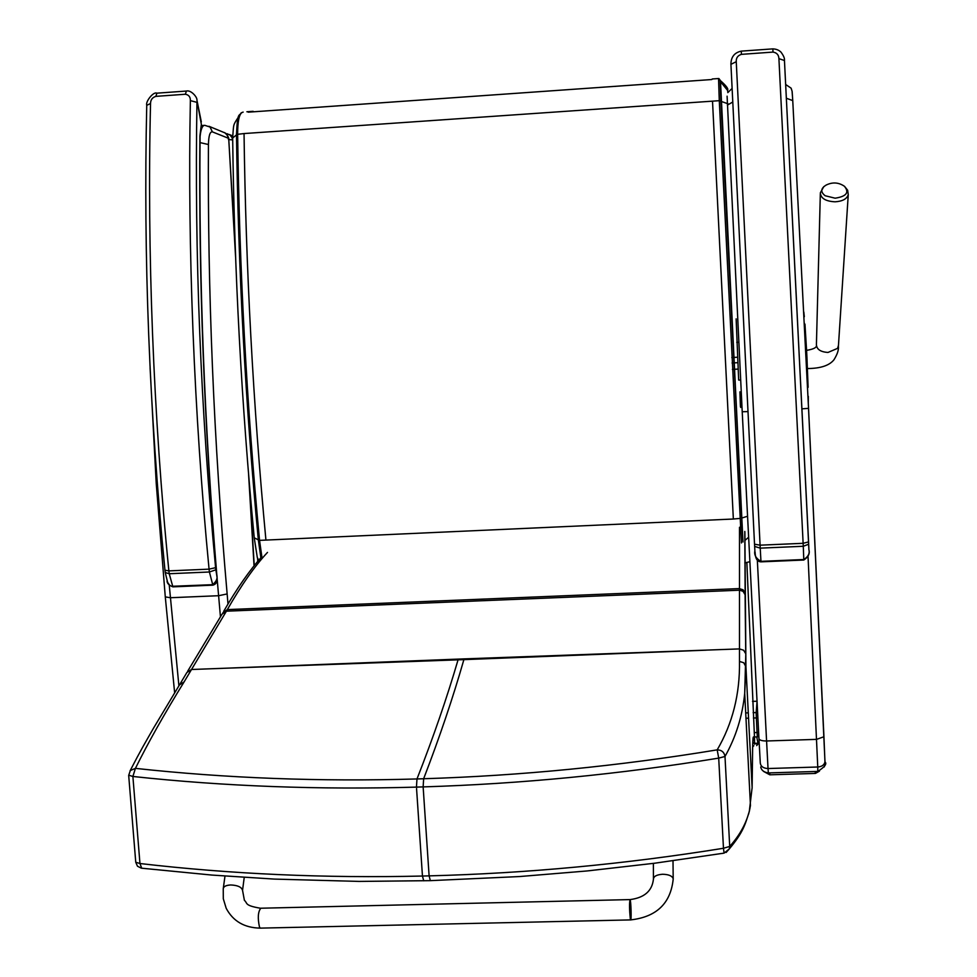 <?xml version="1.0" encoding="UTF-8"?>
<svg xmlns="http://www.w3.org/2000/svg" width="977" height="977" viewBox="0 0 977 977"><rect width="100%" height="100%" fill="white"/><g stroke="black" fill="none" stroke-linecap="round" stroke-linejoin="round"><path stroke-width="1.47" d="M758.848 736.573L757.334 736.89L758.848 736.585M757.028 701.852L756.149 712.575L757.602 712.746M757.871 717.839L756.345 717.912L757.065 732.518L758.628 732.445M753.133 712.685L756.149 712.575L756.345 717.912L753.426 718.01M754.22 732.616L757.065 732.518L757.334 736.89L754.464 736.976M241.099 112.941C239.133 116.715 237.484 111.158 236.495 134.447L236.544 134.545C238.254 269.493 245.545 404.661 258.404 540.061L259.54 540.366C246.668 404.686 239.365 269.225 237.643 133.996C237.655 121.759 239.072 114.627 241.893 112.611L241.111 112.929M265.927 540.073C253.128 404.344 245.825 268.834 244.042 133.556L712.514 101.156L733.348 519.019L259.54 540.366L262.105 558.49M733.348 519.019L741.665 518.274L720.183 80.493L718.559 79.052L719.28 100.68L720.879 101.046L720.134 80.163L718.864 78.514L712.233 78.978M727.95 92.253L727.511 90.336C728.732 89.115 726.387 85.903 720.476 80.676L742.972 541.441M744.816 562.899L749.799 561.726M254.252 538.022L257.293 557.44L258.722 560.248M236.507 134.863L232.673 137.989C234.321 271.056 241.514 404.331 254.24 537.838L258.343 539.829M748.553 537.301L744.804 540.525M747.478 516.271L741.665 518.079M727.511 90.336L720.232 81.335M835.152 198.197L825.162 195.742C820.35 191.944 820.68 188.378 826.176 185.056C832.551 181.942 838.62 182.333 844.384 186.253C849.55 192.457 846.473 196.438 835.152 198.197M731.81 357.533L737.513 357.228M737.794 362.687L732.078 362.992M732.408 369.391L733.996 369.306M734.008 369.306L738.111 369.086M823.941 736.658L824.954 761.877C824.319 764.93 821.913 766.64 817.761 767.006L817.786 771.415C824.808 766.933 827.189 763.758 824.954 761.877M786.461 98.274L792.75 100.607L808.553 408.349L823.941 736.743L816.577 739.369L766.579 740.981L757.334 560.102M785.728 84.535L791.101 88.162C792.628 93.291 791.858 88.382 792.738 100.399L808.541 408.362L802.227 408.826M747.82 411.61L742.215 411.744L758.958 738.661C759.434 740.2 761.975 740.969 766.579 740.981L768.032 768.533L817.761 767.006L808.04 556.524M758.958 738.661L760.289 763.159C760.863 766.542 763.44 768.337 768.032 768.533L768.349 772.917L817.822 771.415M228.765 139.564L232.599 139.906L232.05 137.61L229.864 134.887L226.188 133.702M174.639 692.778L165.284 596.898L170.413 597.729L218.604 595.714L220.448 616.817M227.995 603.969L227.14 593.943L218.604 595.714L217.065 578.042M430.356 880.656L429.111 875.868C526.615 873.365 624.73 864.169 723.468 848.268L724.091 853.129L729.331 848.891L729.709 846.424C739.589 835.482 746.135 823.66 749.359 810.971L752.119 787.609L745.927 666.815L744.706 693.401C742.422 716.178 735.852 737.195 724.995 756.479C724.226 752.18 721.624 749.97 717.191 749.86L718.706 758.115C619.491 774.285 520.961 783.884 423.139 786.9L423.639 778.742C520.79 775.726 618.636 766.102 717.191 749.86C732.555 723.591 739.98 694.11 739.491 661.429L739.504 527.275M706.261 650.157L463.88 659.634L464.112 658.877L739.467 648.911L743.619 650.218L745.744 653.747L745.085 594.724L743.106 591.403L739.821 590.193L226.42 611.187L227.336 609.599C241.356 585.113 254.741 566.049 267.503 552.408M752.644 746.965L753.817 745.707L752.644 747.014M753.914 742.605L754.488 744.169L754.549 738.6L746.855 562.496M726.131 852.469L729.331 848.891C743.118 832.355 745.097 824.93 749.359 811.203L748.529 814.305M423.725 880.814L422.455 876.039C325.097 878.299 230.926 874.122 139.955 863.521L141.714 868.211M128.756 775.201L132.884 776.471C224.246 786.338 318.771 789.88 416.458 787.108L423.139 786.9L429.111 875.868L422.455 876.039L416.458 787.108L416.984 778.95C319.943 781.783 226.102 778.254 135.424 768.362L132.884 776.471L139.955 863.521L135.754 862.239L137.476 866.22L141.347 868.174L211.96 875.074L274.403 879.092L359.121 881.413L430.173 880.656L519.532 876.552L587.018 870.959L654.688 863.216L724.091 853.129M128.683 775.408L130.356 770.499L135.424 768.362C147.918 743.082 164.136 714.26 184.103 681.897L226.42 611.187L222.109 614.057L187.608 671.309M458.286 659.096L222.719 668.329L463.88 659.634C453.059 697.468 439.638 737.171 423.639 778.742L416.984 778.95C433.3 737.379 446.99 697.676 458.054 659.841L458.286 659.096L464.112 658.877M758.005 742.679L756.674 745.61L758.067 743.924L756.772 736.902M629.921 899.597L260.822 908.219C257.989 911.712 257.549 918.001 259.491 927.1L260.37 928.126L630.605 919.907C656.507 917 670.698 903.383 673.202 879.068L673.202 878.738C672.188 875.893 668.659 874.403 662.626 874.256C656.678 874.696 653.625 876.332 653.43 879.19C652.147 890.963 644.356 897.765 630.043 899.597C629.286 903.114 629.371 909.526 630.299 918.844L630.605 919.907C631.606 921.421 631.02 900.159 630.043 899.597C629.286 903.114 629.371 909.526 630.299 918.844L630.727 919.907M808.883 549.269L808.895 549.709C809.884 553.458 808.187 556.731 803.815 559.528L760.949 561.348C756.039 558.514 754.012 555.009 754.879 550.845L754.647 546.424L760.228 548.134L760.082 545.178L754.525 544.201L730.93 64.335L736.255 61.685C736.047 57.948 737.757 55.506 741.409 54.358L773.027 52.086C776.788 52.697 778.742 54.883 778.913 58.644L803.277 546.277L808.675 544.213L808.577 541.893L803.143 543.31L760.082 545.178L736.255 61.685M808.565 541.856L784.458 60.525L778.913 58.644M741.274 51.146C734.557 52.563 731.114 56.837 730.918 63.932L730.93 64.335M200.09 136.426L200.077 137.073M217.004 577.053L216.564 574.085C217.932 578.03 216.564 581.559 212.473 584.686L171.598 586.31L169.644 585.26L167.629 582.39L165.235 572.522L169.229 573.731L168.874 570.886L164.954 570.189C149.347 411.28 143.277 256.34 146.745 105.357L150.543 103.477C150.605 99.837 152.363 97.468 155.831 96.369L185.361 94.244C188.805 94.854 190.478 96.979 190.368 100.631C187.462 246.937 194.093 414.712 209.066 569.139L209.408 571.997L215.844 569.811L215.587 567.674L209.066 569.139L168.874 570.886C153.413 416.849 146.929 249.477 150.543 103.477M215.587 567.674C200.603 408.557 194.399 253.446 196.963 102.353L190.368 100.631M201.36 124.445L196.939 100.191C197.476 97.211 190.894 89.689 186.387 91.044L185.361 94.244M215.844 569.811L216.564 574.085C204.169 424.641 198.612 278.64 199.894 136.084L201.262 124.958M748.565 718.168L745.976 718.254M752.51 701.376L757.004 701.23L752.51 701.376M748.284 712.844L745.707 712.929M260.859 557.782L258.368 540.134C245.496 404.686 238.217 269.457 236.495 134.447L244.042 133.556M253.177 111.317L246.9 111.757M258.429 540.232L260.908 557.72M712.514 101.156L719.28 100.68L741.458 542.968M742.984 541.954L720.879 101.046M720.916 101.315L728.073 103.818M248.231 112.172L711.867 79.528M804.327 316.731L803.815 312.139M804.963 324.12L806.66 351.757L805.744 351.72M807.564 388.37L806.965 357.851L806.66 351.769L806.953 357.851L806.049 357.814M806.953 357.851L808.113 387.332M808.297 403.245L808.309 396.332M803.949 315.937L803.741 311.846M808.272 402.878L807.991 397.138M804.315 323.094L806.648 351.757M838.461 345.418L837.594 348.349L828.007 352.441C820.558 351.964 816.699 349.363 816.418 344.625L820.326 193.898M823.782 186.619L820.35 192.811C820.717 198.331 825.638 201.323 835.091 201.812C842.516 201.323 846.9 198.942 848.256 194.667L838.4 346.395C838.828 349.851 837.35 354.309 833.967 359.768C829.4 365.532 820.558 368.463 807.454 368.549M815.587 771.476L814.989 773.442M727.096 96.186L742.215 411.744M770.047 774.798L769.571 772.88M824.295 766.933L824.93 763.929M792.75 100.497L792.115 91.606M732.713 102.048L727.389 105.113M232.721 142.056L232.697 139.955M257.757 561.384L257.598 558.783M178.901 685.817L169.253 585.113M228.789 139.906L235.591 257M248.622 474.932L254.057 565.878M208.956 126.277L225.382 133.067L227.323 135.278L228.581 139.699M212.937 585.15L212.852 585.162C216.405 584.197 217.773 581.303 216.955 576.479C204.437 426.546 198.82 279.996 200.077 136.829L200.09 136.353C200.896 128.964 202.471 125.288 204.804 125.325L210.043 127.047L212.412 131.883L228.142 138.136M200.029 142.593L208.431 144.523C208.663 135.718 209.982 131.504 212.412 131.883M227.14 593.943C213.792 441.445 207.551 291.647 208.431 144.523M723.468 848.268L718.706 758.115L724.995 756.479L729.709 846.424L723.468 848.268M744.877 532.013L745.927 666.815L743.729 662.748L739.491 661.429M752.107 788.39L752.62 748.919C752.803 735.376 753.475 733.3 754.647 742.679L754.476 744.095M745.109 593.515L743.094 589.803L739.223 588.594L227.336 609.599L222.78 612.921M745.133 595.152L744.804 531.427M745.793 654.199L744.706 693.401L750.458 805.524L749.335 811.337M749.359 810.971L749.921 808.443M752.62 748.919L752.608 749.591M222.719 668.329L191.455 669.501L186.876 672.53L180.208 683.68M130.063 770.841C141.176 749.322 144.681 743.644 153.743 727.78L179.45 684.926L184.103 681.897M757.969 743.228L754.635 743.338M757.883 743.705L754.574 743.815M244.238 877.395L242.54 890.316C241.588 887.043 237.643 885.26 230.706 884.967C226.066 885.235 223.574 886.481 223.245 888.691L223.306 898.779L226.188 908.28C233.088 921.274 244.482 927.894 260.37 928.126L260.761 928.113M673.006 860.749L673.202 879.337M754.525 544.226L754.647 546.424M760.228 548.134L803.277 546.277L803.815 560.029L760.985 561.848L760.228 548.134M808.858 548.512L808.675 544.14M741.409 54.358L741.274 51.134L772.819 48.874L773.027 52.086M169.229 573.731L209.408 571.997L212.852 585.162L172.868 586.859L169.229 573.731M172.953 586.859L172.868 586.859C168.911 585.247 166.982 583.281 167.067 580.949M186.241 91.056L156.918 93.169L155.831 96.369M736.133 318.856L738.673 380.053L740.639 380.065M738.783 342.292L736.756 342.329M243.139 112.111L241.698 112.648M741.653 518.286L742.984 541.991M258.111 560.969L257.415 557.965M238.351 117.167C232.758 125.838 233.845 123.42 232.66 137.659M727.902 92.363L727.535 90.409M816.442 345.98C816.125 347.861 812.84 349.326 806.587 350.352M844.58 186.399L847.657 190.259L848.256 194.667M819.434 771.158L815.416 773.43L769.815 774.81L763.574 771.427M808.541 408.362L824.979 761.681M727.792 92.62L732.066 88.467M760.729 767.006C761.364 770.291 763.892 772.257 768.349 772.917M227.763 133.898L226.163 133.666M232.673 135.888L229.265 134.508M254.24 565.646L249.318 483.346M235.286 248.512L228.789 139.858C229.082 137.72 227.678 135.29 224.576 132.579M201.152 125.581L204.156 125.374M150.079 367.804L156.21 483.114L165.284 596.898M742.129 526.994L740.517 526.505M223.648 611.407C236.874 588.484 249.587 570.263 261.787 556.731M128.695 775.53L135.754 862.239M223.318 888.154L224.991 876.076M242.54 890.316L244.409 900.379C247.902 903.127 243.774 905.41 260.432 908.231M653.369 863.387L653.43 878.579M803.815 560.029C808.358 557.012 810.055 553.568 808.895 549.697L784.446 60.366C784.775 58.437 783.615 55.677 780.953 52.099C778.901 50.083 776.19 49.009 772.831 48.874M754.952 551.871C755.477 551.346 754.171 561.592 760.985 561.848M165.235 572.522L164.966 570.25M146.758 105.186C145.365 101.657 153.426 91.374 156.772 93.181M200.09 136.353L201.347 124.506M201.323 121.869L196.951 100.228M739.919 391.862C740.859 417.606 739.968 402.5 742.019 407.751"/></g></svg>
